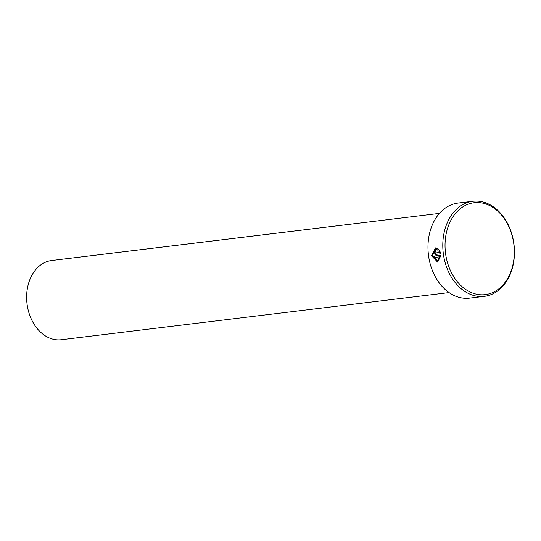 <?xml version="1.0" encoding="UTF-8"?>
<svg xmlns="http://www.w3.org/2000/svg" width="541" height="541" viewBox="0 0 541 541"><rect width="100%" height="100%" fill="white"/><g stroke="black" fill="none" stroke-linecap="round" stroke-linejoin="round"><path stroke-width="0.81" d="M435.613 249.333L432.387 255.528L437.304 260.721L440.076 256.765L434.626 257.428A47.879 35.632 -96.9 0 1 434.396 256.008L441.05 255.203L437.662 262.128L431.434 255.643L435.546 247.893L438.697 249.144L438.075 250.253L435.613 249.333L437.973 249.928M435.674 247.873L431.664 255.609L437.554 262.121M435.329 251.545L434.917 252.322L435.464 252.978L439.481 252.491L438.825 251.186L439.427 250.084L440.854 253.776L435.633 254.412L433.963 252.437L435.228 250.104A47.879 35.632 83.1 0 0 435.329 251.545L435.322 251.545M435.464 250.07L434.2 252.404L435.863 254.378L440.854 253.77M472.848 201.279L458.031 203.078A47.879 35.632 83.1 0 0 457.476 203.152A47.879 35.632 83.1 0 0 428.486 255.278A47.879 35.632 83.1 0 0 469.588 298.132L484.398 296.333A47.879 35.632 -96.9 0 1 443.295 253.479A47.879 35.632 -96.9 0 1 472.293 201.353A47.879 35.632 -96.9 0 1 472.848 201.279A47.879 35.632 -96.9 0 1 513.95 244.133A47.879 35.632 -96.9 0 1 484.952 296.258A47.879 35.632 -96.9 0 1 484.398 296.333M473.558 202.807A46.283 34.448 83.1 0 0 445.574 253.553A46.283 34.448 83.1 0 0 485.798 294.547A46.283 34.448 83.1 0 0 513.781 243.802A46.283 34.448 83.1 0 0 473.558 202.807M449.071 292.586L61.302 339.721A39.899 29.694 -96.9 0 1 27.05 304.008A39.899 29.694 -96.9 0 1 51.212 260.573A39.899 29.694 -96.9 0 1 51.679 260.512L439.441 213.377M439.664 250.05L439.062 251.152L439.481 252.491M434.633 255.981A47.879 35.632 83.1 0 0 434.863 257.394L434.626 257.428M434.863 257.394L440.076 256.765M440.306 256.732L437.304 260.721"/></g></svg>
